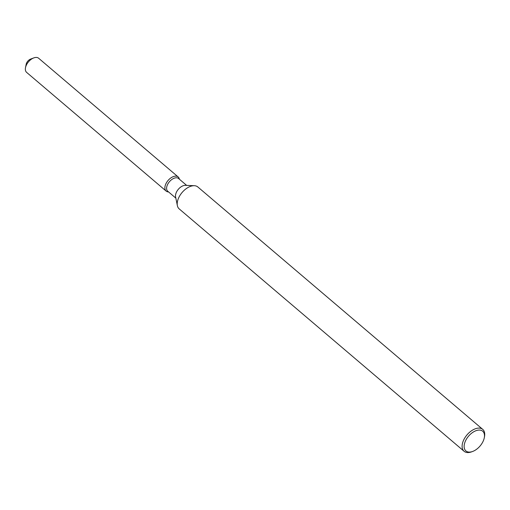 <?xml version="1.0" encoding="UTF-8"?>
<svg xmlns="http://www.w3.org/2000/svg" width="510" height="510" viewBox="0 0 510 510"><rect width="100%" height="100%" fill="white"/><g stroke="black" fill="none" stroke-linecap="round" stroke-linejoin="round"><path stroke-width="0.76" d="M26.125 65.656A4.966 2.901 -49.6 0 1 27.757 61.194A4.966 2.901 -49.6 0 1 31.894 58.835M175.835 198.116L167.745 191.231A8.351 4.883 -49.6 0 1 168.313 183.224A8.351 4.883 -49.6 0 1 176.383 177.767A8.351 4.883 -49.6 0 1 178.57 178.513L186.66 185.391M168.555 191.919A9.276 5.425 -49.6 0 1 168.421 191.919A9.276 5.425 -49.6 0 1 165.858 183.874A9.276 5.425 -49.6 0 1 175.746 176.135A9.276 5.425 -49.6 0 1 179.354 179.067A9.276 5.425 -49.6 0 0 178.181 176.957A9.276 5.425 -49.6 0 0 175.746 176.135A9.276 5.425 -49.6 0 0 166.783 182.197A9.276 5.425 -49.6 0 0 166.152 191.091A9.276 5.425 -49.6 0 0 168.421 191.919A9.276 5.425 -49.6 0 0 168.555 191.919L168.561 191.919M472.655 451.458A12.948 7.574 -49.6 0 1 469.315 452.102A12.948 7.574 -49.6 0 1 465.439 441.016A12.948 7.574 -49.6 0 1 479.304 430.07A12.948 7.574 -49.6 0 1 484.283 437.797A12.948 7.574 -49.6 0 1 472.655 451.458L471.584 451.854A14.388 8.415 -49.6 0 1 467.868 452.568A14.388 8.415 -49.6 0 1 464.1 451.286L179.195 208.896A14.388 8.415 -49.6 0 1 177.372 205.632L175.593 196.911A8.351 4.883 -49.6 0 1 178.27 189.363A8.351 4.883 -49.6 0 1 185.283 185.34A8.351 4.883 -49.6 0 1 185.43 185.347A8.351 4.883 -49.6 0 1 185.576 185.353M177.372 205.632A14.388 8.415 -49.6 0 1 181.987 192.627A14.388 8.415 -49.6 0 1 194.068 185.697A14.388 8.415 -49.6 0 1 194.323 185.704A14.388 8.415 -49.6 0 1 197.842 186.979L482.74 429.375A14.388 8.415 -49.6 0 1 484.5 436.675L484.283 437.797M464.1 451.286A14.388 8.415 -49.6 0 1 465.069 437.491A14.388 8.415 -49.6 0 1 478.973 428.094A14.388 8.415 -49.6 0 1 482.74 429.375M166.152 191.091L26.635 72.394A9.276 5.425 -49.6 0 1 25.5 67.683A9.276 5.425 -49.6 0 1 33.832 57.891A9.276 5.425 -49.6 0 1 36.229 57.432A9.276 5.425 -49.6 0 1 38.658 58.261L178.181 176.957M25.5 67.683L26.157 64.317A4.966 2.901 -49.6 0 1 30.613 59.084L33.832 57.891M185.43 185.347L194.323 185.704"/></g></svg>
